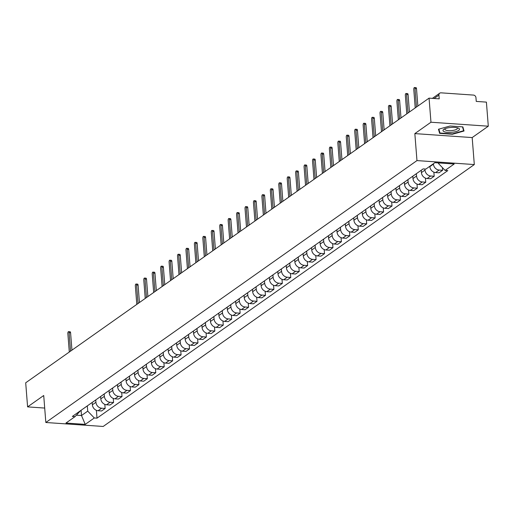 <?xml version="1.0" encoding="UTF-8"?>
<svg xmlns="http://www.w3.org/2000/svg" width="514" height="514" viewBox="0 0 514 514"><rect width="100%" height="100%" fill="white"/><g stroke="black" fill="none" stroke-linecap="round" stroke-linejoin="round"><path stroke-width="0.77" d="M488.3 126.2L430.963 122.229L429.061 98.142L25.7 382.795L27.595 406.882L43.716 395.504L45.836 422.495L103.179 426.466L474.306 164.564L472.18 137.572L488.3 126.2L486.405 102.119L476.253 101.412L475.958 97.66A2.544 2.172 54.8 0 0 473.478 95.084L441.018 92.835A2.544 2.172 54.8 0 0 439.746 93.175A2.544 2.172 54.8 0 0 438.917 95.096L434.105 98.489M430.963 122.229L414.843 133.601L416.97 160.586L45.836 422.495M429.061 98.142L439.213 98.849L438.917 95.096M27.595 406.882L44.699 408.065M92.179 402.488L92.366 404.801A5.847 4.992 54.8 0 0 98.078 410.731L101.573 410.975L105.145 408.457L101.65 408.212A5.847 4.992 -125.2 0 1 95.932 402.282L95.752 399.937M82.947 408.971A5.847 4.992 54.8 0 0 83.352 408.72L86.917 406.201A5.847 4.992 -125.2 0 1 86.513 406.452M104.824 404.377L105.145 408.457M87.296 405.899A5.847 4.992 -125.2 0 1 86.917 406.201M100.622 396.532L100.802 398.845A5.847 4.992 54.8 0 0 106.514 404.775L110.015 405.019L113.581 402.501L110.086 402.256A5.847 4.992 -125.2 0 1 104.368 396.326L104.188 393.981A5.847 4.992 -125.2 0 1 103.796 394.289A5.847 4.992 -125.2 0 1 103.391 394.546M91.383 403.021A5.847 4.992 54.8 0 0 91.788 402.764L95.36 400.245A5.847 4.992 -125.2 0 1 94.955 400.496M113.26 398.421L113.581 402.501M95.732 399.95A5.847 4.992 -125.2 0 1 95.36 400.245M109.058 390.576L109.238 392.889A5.847 4.992 54.8 0 0 114.95 398.825L118.451 399.063L122.017 396.545L118.522 396.307A5.847 4.992 -125.2 0 1 112.81 390.37L112.624 388.025M99.819 397.065A5.847 4.992 54.8 0 0 100.224 396.808L103.796 394.289M121.696 392.465L122.017 396.545M117.494 384.626L117.674 386.933A5.847 4.992 54.8 0 0 123.392 392.869L126.887 393.114L130.46 390.595L126.958 390.351A5.847 4.992 -125.2 0 1 121.246 384.414L121.06 382.075M108.255 391.109A5.847 4.992 54.8 0 0 108.66 390.858L112.232 388.34A5.847 4.992 -125.2 0 1 111.827 388.59M130.138 386.515L130.46 390.595M112.605 388.038A5.847 4.992 -125.2 0 1 112.232 388.34M125.93 378.67L126.11 380.983A5.847 4.992 54.8 0 0 131.828 386.913L135.323 387.158L138.896 384.639L135.394 384.395A5.847 4.992 -125.2 0 1 129.682 378.465L129.496 376.119A5.847 4.992 -125.2 0 1 129.104 376.428A5.847 4.992 -125.2 0 1 128.699 376.685M116.691 385.153A5.847 4.992 54.8 0 0 117.102 384.902L120.668 382.384A5.847 4.992 -125.2 0 1 120.263 382.634M138.574 380.559L138.896 384.639M121.047 382.088A5.847 4.992 -125.2 0 1 120.668 382.384M134.366 372.714L134.552 375.027A5.847 4.992 54.8 0 0 140.264 380.958L143.759 381.202L147.332 378.683L143.83 378.439A5.847 4.992 -125.2 0 1 138.118 372.509L137.938 370.164M125.133 379.204A5.847 4.992 54.8 0 0 125.538 378.946L129.104 376.428M147.01 374.603L147.332 378.683M142.808 366.765L142.988 369.071A5.847 4.992 54.8 0 0 148.7 375.008L152.195 375.246L155.768 372.727L152.272 372.489A5.847 4.992 -125.2 0 1 146.554 366.553L146.374 364.214M133.569 373.248A5.847 4.992 54.8 0 0 133.974 372.997L137.546 370.472A5.847 4.992 -125.2 0 1 137.135 370.729M155.446 368.654L155.768 372.727M137.919 370.176A5.847 4.992 -125.2 0 1 137.546 370.472M151.244 360.809L151.424 363.122A5.847 4.992 54.8 0 0 157.136 369.052L160.638 369.296L164.204 366.778L160.709 366.533A5.847 4.992 -125.2 0 1 154.997 360.603L154.81 358.258M142.005 367.292A5.847 4.992 54.8 0 0 142.41 367.041L145.982 364.522A5.847 4.992 -125.2 0 1 145.578 364.773M163.882 362.698L164.204 366.778M146.355 364.22A5.847 4.992 -125.2 0 1 145.982 364.522M159.681 354.853L159.86 357.166A5.847 4.992 54.8 0 0 165.572 363.096L169.074 363.34L172.64 360.822L169.145 360.577A5.847 4.992 -125.2 0 1 163.433 354.647L163.246 352.302M150.441 361.342A5.847 4.992 54.8 0 0 150.846 361.085L154.418 358.566A5.847 4.992 -125.2 0 1 154.014 358.817M172.318 356.742L172.64 360.822M154.791 358.271A5.847 4.992 -125.2 0 1 154.418 358.566M168.117 348.897L168.296 351.21A5.847 4.992 54.8 0 0 174.015 357.146L177.51 357.384L181.082 354.866L177.581 354.628A5.847 4.992 -125.2 0 1 171.869 348.691L171.682 346.346M158.877 355.386A5.847 4.992 54.8 0 0 159.289 355.129L162.854 352.61A5.847 4.992 -125.2 0 1 162.45 352.867M180.761 350.786L181.082 354.866M163.234 352.315A5.847 4.992 -125.2 0 1 162.854 352.61M176.553 342.947L176.739 345.254A5.847 4.992 54.8 0 0 182.451 351.19L185.946 351.435L189.518 348.916L186.017 348.672A5.847 4.992 -125.2 0 1 180.305 342.735L180.118 340.396M167.32 349.43A5.847 4.992 54.8 0 0 167.725 349.179L171.291 346.661A5.847 4.992 -125.2 0 1 170.886 346.911M189.197 344.836L189.518 348.916M171.67 346.359A5.847 4.992 -125.2 0 1 171.291 346.661M184.989 336.991L185.175 339.304A5.847 4.992 54.8 0 0 190.887 345.235L194.382 345.479L197.954 342.96L194.459 342.716A5.847 4.992 -125.2 0 1 188.741 336.786L188.561 334.441M175.756 343.474A5.847 4.992 54.8 0 0 176.161 343.224L179.733 340.705A5.847 4.992 -125.2 0 1 179.322 340.955M197.633 338.88L197.954 342.96M180.106 340.409A5.847 4.992 -125.2 0 1 179.733 340.705M193.431 331.035L193.611 333.348A5.847 4.992 54.8 0 0 199.323 339.279L202.824 339.523L206.39 337.004L202.895 336.76A5.847 4.992 -125.2 0 1 197.183 330.83L196.997 328.485M184.192 337.525A5.847 4.992 54.8 0 0 184.597 337.268L188.169 334.749A5.847 4.992 -125.2 0 1 187.764 335.006M206.069 332.924L206.39 337.004M188.542 334.453A5.847 4.992 -125.2 0 1 188.169 334.749M201.867 325.086L202.047 327.392A5.847 4.992 54.8 0 0 207.759 333.329L211.26 333.567L214.826 331.048L211.331 330.81A5.847 4.992 -125.2 0 1 205.619 324.874L205.433 322.535M192.628 331.569A5.847 4.992 54.8 0 0 193.033 331.318L196.605 328.793A5.847 4.992 -125.2 0 1 196.2 329.05M214.505 326.975L214.826 331.048M196.978 328.497A5.847 4.992 -125.2 0 1 196.605 328.793M210.303 319.13L210.483 321.443A5.847 4.992 54.8 0 0 216.201 327.373L219.696 327.617L223.269 325.099L219.767 324.854A5.847 4.992 -125.2 0 1 214.055 318.924L213.869 316.579A5.847 4.992 -125.2 0 1 213.477 316.887A5.847 4.992 -125.2 0 1 213.072 317.138M201.064 325.613A5.847 4.992 54.8 0 0 201.475 325.362L205.041 322.843A5.847 4.992 -125.2 0 1 204.636 323.094M222.947 321.019L223.269 325.099M205.414 322.541A5.847 4.992 -125.2 0 1 205.041 322.843M218.739 313.174L218.925 315.487A5.847 4.992 54.8 0 0 224.637 321.417L228.132 321.661L231.705 319.143L228.203 318.898A5.847 4.992 -125.2 0 1 222.491 312.968L222.305 310.623M209.506 319.663A5.847 4.992 54.8 0 0 209.911 319.406L213.477 316.887M231.384 315.063L231.705 319.143M227.175 307.218L227.361 309.531A5.847 4.992 54.8 0 0 233.073 315.467L236.568 315.705L240.141 313.187L236.646 312.949A5.847 4.992 -125.2 0 1 230.927 307.012L230.747 304.673M217.942 313.707A5.847 4.992 54.8 0 0 218.347 313.45L221.919 310.931A5.847 4.992 -125.2 0 1 221.508 311.188M239.82 309.107L240.141 313.187M222.292 310.636A5.847 4.992 -125.2 0 1 221.919 310.931M235.618 301.268L235.797 303.575A5.847 4.992 54.8 0 0 241.509 309.512L245.011 309.756L248.577 307.237L245.082 306.993A5.847 4.992 -125.2 0 1 239.363 301.056L239.183 298.718A5.847 4.992 -125.2 0 1 238.792 299.026A5.847 4.992 -125.2 0 1 238.387 299.276M226.378 307.751A5.847 4.992 54.8 0 0 226.783 307.5L230.356 304.982A5.847 4.992 -125.2 0 1 229.951 305.232M248.256 303.157L248.577 307.237M230.728 304.68A5.847 4.992 -125.2 0 1 230.356 304.982M244.054 295.312L244.234 297.625A5.847 4.992 54.8 0 0 249.945 303.556L253.447 303.8L257.013 301.281L253.518 301.037A5.847 4.992 -125.2 0 1 247.806 295.107L247.619 292.762M234.814 301.795A5.847 4.992 54.8 0 0 235.219 301.545L238.792 299.026M256.692 297.201L257.013 301.281M252.49 289.356L252.67 291.669A5.847 4.992 54.8 0 0 258.388 297.6L261.883 297.844L265.455 295.325L261.954 295.081A5.847 4.992 -125.2 0 1 256.242 289.151L256.056 286.806M243.25 295.846A5.847 4.992 54.8 0 0 243.655 295.589L247.228 293.07A5.847 4.992 -125.2 0 1 246.823 293.327M265.134 291.245L265.455 295.325M247.6 292.774A5.847 4.992 -125.2 0 1 247.228 293.07M260.926 283.407L261.106 285.713A5.847 4.992 54.8 0 0 266.824 291.65L270.319 291.888L273.891 289.369L270.39 289.131A5.847 4.992 -125.2 0 1 264.678 283.195L264.492 280.856A5.847 4.992 -125.2 0 1 264.1 281.164A5.847 4.992 -125.2 0 1 263.695 281.415M251.693 289.89A5.847 4.992 54.8 0 0 252.098 289.639L255.664 287.114A5.847 4.992 -125.2 0 1 255.259 287.371M273.57 285.296L273.891 289.369M256.043 286.818A5.847 4.992 -125.2 0 1 255.664 287.114M269.362 277.451L269.548 279.764A5.847 4.992 54.8 0 0 275.26 285.694L278.755 285.938L282.327 283.42L278.826 283.175A5.847 4.992 -125.2 0 1 273.114 277.245L272.934 274.9M260.129 283.934A5.847 4.992 54.8 0 0 260.534 283.683L264.1 281.164M282.006 279.34L282.327 283.42M277.804 271.495L277.984 273.808A5.847 4.992 54.8 0 0 283.696 279.738L287.191 279.982L290.763 277.464L287.268 277.219A5.847 4.992 -125.2 0 1 281.55 271.289L281.37 268.944M268.565 277.984A5.847 4.992 54.8 0 0 268.97 277.727L272.542 275.208A5.847 4.992 -125.2 0 1 272.131 275.465M290.442 273.384L290.763 277.464M272.915 274.913A5.847 4.992 -125.2 0 1 272.542 275.208M286.24 265.539L286.42 267.852A5.847 4.992 54.8 0 0 292.132 273.789L295.634 274.026L299.199 271.508L295.704 271.27A5.847 4.992 -125.2 0 1 289.992 265.333L289.806 262.995A5.847 4.992 -125.2 0 1 289.414 263.303A5.847 4.992 -125.2 0 1 289.009 263.553M277.001 272.028A5.847 4.992 54.8 0 0 277.406 271.771L280.978 269.252A5.847 4.992 -125.2 0 1 280.573 269.509M298.878 267.428L299.199 271.508M281.351 268.957A5.847 4.992 -125.2 0 1 280.978 269.252M294.676 259.589L294.856 261.902A5.847 4.992 54.8 0 0 300.568 267.833L304.07 268.077L307.635 265.558L304.14 265.314A5.847 4.992 -125.2 0 1 298.428 259.377L298.242 257.039M285.437 266.072A5.847 4.992 54.8 0 0 285.842 265.822L289.414 263.303M307.314 261.478L307.635 265.558M303.112 253.633L303.292 255.946A5.847 4.992 54.8 0 0 309.01 261.877L312.506 262.121L316.078 259.602L312.576 259.358A5.847 4.992 -125.2 0 1 306.864 253.428L306.678 251.083A5.847 4.992 -125.2 0 1 306.286 251.391A5.847 4.992 -125.2 0 1 305.881 251.648M293.873 260.116A5.847 4.992 54.8 0 0 294.284 259.866L297.85 257.347A5.847 4.992 -125.2 0 1 297.445 257.598M315.757 255.522L316.078 259.602M298.229 257.051A5.847 4.992 -125.2 0 1 297.85 257.347M311.548 247.677L311.735 249.99A5.847 4.992 54.8 0 0 317.446 255.921L320.942 256.165L324.514 253.646L321.012 253.402A5.847 4.992 -125.2 0 1 315.3 247.472L315.114 245.127M302.316 254.167A5.847 4.992 54.8 0 0 302.72 253.91L306.286 251.391M324.193 249.566L324.514 253.646M319.984 241.728L320.171 244.034A5.847 4.992 54.8 0 0 325.882 249.971L329.378 250.215L332.95 247.69L329.455 247.452A5.847 4.992 -125.2 0 1 323.736 241.516L323.557 239.177M310.752 248.211A5.847 4.992 54.8 0 0 311.156 247.96L314.729 245.435A5.847 4.992 -125.2 0 1 314.317 245.692M332.629 243.617L332.95 247.69M315.101 245.139A5.847 4.992 -125.2 0 1 314.729 245.435M328.427 235.772L328.607 238.085A5.847 4.992 54.8 0 0 334.318 244.015L337.82 244.259L341.386 241.741L337.891 241.496A5.847 4.992 -125.2 0 1 332.179 235.566L331.993 233.221A5.847 4.992 -125.2 0 1 331.601 233.529A5.847 4.992 -125.2 0 1 331.196 233.786M319.188 242.255A5.847 4.992 54.8 0 0 319.592 242.004L323.165 239.485A5.847 4.992 -125.2 0 1 322.76 239.736M341.065 237.661L341.386 241.741M323.537 239.183A5.847 4.992 -125.2 0 1 323.165 239.485M336.863 229.816L337.043 232.129A5.847 4.992 54.8 0 0 342.754 238.059L346.256 238.303L349.822 235.785L346.327 235.541A5.847 4.992 -125.2 0 1 340.615 229.61L340.429 227.265M327.624 236.305A5.847 4.992 54.8 0 0 328.028 236.048L331.601 233.529M349.501 231.705L349.822 235.785M345.299 223.86L345.479 226.173A5.847 4.992 54.8 0 0 351.197 232.11L354.692 232.347L358.264 229.829L354.763 229.591A5.847 4.992 -125.2 0 1 349.051 223.654L348.865 221.316M336.06 230.349A5.847 4.992 54.8 0 0 336.471 230.092L340.037 227.573A5.847 4.992 -125.2 0 1 339.632 227.831M357.943 225.749L358.264 229.829M340.409 227.278A5.847 4.992 -125.2 0 1 340.037 227.573M353.735 217.91L353.921 220.223A5.847 4.992 54.8 0 0 359.633 226.154L363.128 226.398L366.7 223.879L363.199 223.635A5.847 4.992 -125.2 0 1 357.487 217.698L357.301 215.36A5.847 4.992 -125.2 0 1 356.915 215.668A5.847 4.992 -125.2 0 1 356.504 215.919M344.502 224.393A5.847 4.992 54.8 0 0 344.907 224.143L348.473 221.624A5.847 4.992 -125.2 0 1 348.068 221.875M366.379 219.799L366.7 223.879M348.852 221.322A5.847 4.992 -125.2 0 1 348.473 221.624M362.171 211.954L362.357 214.267A5.847 4.992 54.8 0 0 368.069 220.198L371.564 220.442L375.136 217.923L371.641 217.679A5.847 4.992 -125.2 0 1 365.923 211.749L365.743 209.404M352.938 218.437A5.847 4.992 54.8 0 0 353.343 218.187L356.915 215.668M374.815 213.843L375.136 217.923M370.613 205.998L370.793 208.311A5.847 4.992 54.8 0 0 376.505 214.248L380.007 214.486L383.572 211.967L380.077 211.723A5.847 4.992 -125.2 0 1 374.365 205.793L374.179 203.448M361.374 212.488A5.847 4.992 54.8 0 0 361.779 212.231L365.351 209.712A5.847 4.992 -125.2 0 1 364.946 209.969M383.251 207.887L383.572 211.967M365.724 209.416A5.847 4.992 -125.2 0 1 365.351 209.712M379.049 200.049L379.229 202.355A5.847 4.992 54.8 0 0 384.941 208.292L388.443 208.536L392.009 206.011L388.513 205.773A5.847 4.992 -125.2 0 1 382.801 199.837L382.615 197.498A5.847 4.992 -125.2 0 1 382.223 197.806A5.847 4.992 -125.2 0 1 381.818 198.057M369.81 206.532A5.847 4.992 54.8 0 0 370.215 206.281L373.787 203.756A5.847 4.992 -125.2 0 1 373.382 204.013M391.687 201.938L392.009 206.011M374.16 203.46A5.847 4.992 -125.2 0 1 373.787 203.756M387.485 194.093L387.665 196.406A5.847 4.992 54.8 0 0 393.383 202.336L396.879 202.58L400.451 200.062L396.949 199.817A5.847 4.992 -125.2 0 1 391.238 193.887L391.051 191.542M378.246 200.576A5.847 4.992 54.8 0 0 378.651 200.325L382.223 197.806M400.13 195.982L400.451 200.062M395.921 188.137L396.101 190.45A5.847 4.992 54.8 0 0 401.819 196.38L405.315 196.624L408.887 194.106L405.385 193.862A5.847 4.992 -125.2 0 1 399.674 187.931L399.487 185.586A5.847 4.992 -125.2 0 1 399.095 185.895A5.847 4.992 -125.2 0 1 398.691 186.152M386.689 194.626A5.847 4.992 54.8 0 0 387.093 194.369L390.659 191.851A5.847 4.992 -125.2 0 1 390.254 192.107M408.566 190.026L408.887 194.106M391.038 191.555A5.847 4.992 -125.2 0 1 390.659 191.851M404.357 182.181L404.544 184.494A5.847 4.992 54.8 0 0 410.256 190.431L413.751 190.668L417.323 188.15L413.828 187.912A5.847 4.992 -125.2 0 1 408.11 181.975L407.93 179.637A5.847 4.992 -125.2 0 1 407.538 179.945A5.847 4.992 -125.2 0 1 407.127 180.196M395.125 188.67A5.847 4.992 54.8 0 0 395.529 188.413L399.095 185.895M417.002 184.07L417.323 188.15M412.8 176.231L412.98 178.544A5.847 4.992 54.8 0 0 418.692 184.475L422.193 184.719L425.759 182.2L422.264 181.956A5.847 4.992 -125.2 0 1 416.546 176.019L416.366 173.681M403.561 182.714A5.847 4.992 54.8 0 0 403.965 182.464L407.538 179.945M425.438 178.12L425.759 182.2M421.236 170.275L421.416 172.588A5.847 4.992 54.8 0 0 427.128 178.519L430.629 178.763L434.195 176.244L430.7 176A5.847 4.992 -125.2 0 1 424.988 170.07L424.905 169.022M411.997 176.758A5.847 4.992 54.8 0 0 412.401 176.508L415.974 173.989A5.847 4.992 -125.2 0 1 415.569 174.24M433.874 172.164L434.195 176.244M416.346 173.693A5.847 4.992 -125.2 0 1 415.974 173.989M429.826 166.266L429.852 166.632A5.847 4.992 54.8 0 0 435.564 172.569L439.065 172.807L442.631 170.288L439.136 170.044A5.847 4.992 -125.2 0 1 433.424 164.114L433.392 163.748M420.433 170.809A5.847 4.992 54.8 0 0 420.837 170.552L423.183 168.9M442.425 167.641L442.631 170.288M81.09 410.281L81.508 415.524L87.727 411.136L87.309 405.893M80.614 410.615L75.044 416.636L65.953 423.048L85.221 424.384L81.508 415.524L76.406 415.171M87.727 411.136L94.306 417.972L97.005 418.158L447.797 170.603L445.105 170.417L454.19 164.005L434.921 162.675L425.836 169.087L423.138 168.9L72.345 416.449L75.044 416.636M94.306 417.972L85.221 424.384M474.306 164.564L416.97 160.586M472.18 137.572L414.843 133.601M450.078 126.001L438.468 129.245L439.637 133.37L452.416 134.257L464.026 131.012L462.857 126.887L450.078 126.001M438.468 162.919L438.519 163.58L439.374 162.983M96.388 410.333L97.005 418.158M445.105 170.417L438.519 163.58M452.384 133.878L452.416 134.257M439.47 131.224L439.637 133.37M70.546 351.146L69.094 332.674A1.465 0.623 -86 0 0 68.574 331.652L70.065 331.755A1.465 0.623 94 0 1 70.585 332.776L71.954 350.156M68.574 331.652A1.465 0.623 -86 0 0 67.848 333.547L69.3 352.026M451.909 132.297A8.263 2.454 175.5 0 0 458.064 128.018A8.263 2.454 175.5 0 0 450.547 127.478A8.263 2.454 175.5 0 0 444.186 129.11A8.263 2.454 175.5 0 0 444.218 131.687A8.263 2.454 175.5 0 0 451.909 132.297M445.201 128.641A6.258 1.863 175.5 0 0 444.906 129.277A6.258 1.863 175.5 0 0 451.658 130.607A6.258 1.863 175.5 0 0 457.376 128.294A6.258 1.863 175.5 0 0 456.985 127.71M462.51 126.868L463.609 130.742L452.359 133.884L439.978 133.03L438.872 129.13M463.48 129.085L463.609 130.742M138.048 303.517L136.589 285.039A1.465 0.623 -86 0 0 136.069 284.017L137.559 284.12A1.465 0.623 94 0 1 138.08 285.142L139.448 302.521M136.069 284.017A1.465 0.623 -86 0 0 135.349 285.912L136.801 304.391M146.484 297.561L145.025 279.083A1.465 0.623 -86 0 0 144.505 278.061L145.995 278.164A1.465 0.623 94 0 1 146.516 279.186L147.884 296.572M144.505 278.061A1.465 0.623 -86 0 0 143.785 279.963L145.237 298.435M154.92 291.605L153.468 273.127A1.465 0.623 -86 0 0 152.947 272.112L154.438 272.214A1.465 0.623 94 0 1 154.958 273.23L156.327 290.616M152.947 272.112A1.465 0.623 -86 0 0 152.221 274.007L153.673 292.485M163.356 285.649L161.904 267.177A1.465 0.623 -86 0 0 161.383 266.156L162.874 266.258A1.465 0.623 94 0 1 163.394 267.28L164.763 284.66M161.383 266.156A1.465 0.623 -86 0 0 160.657 268.051L162.109 286.529M171.792 279.7L170.34 261.221A1.465 0.623 -86 0 0 169.819 260.2L171.31 260.302A1.465 0.623 94 0 1 171.83 261.324L173.199 278.704M169.819 260.2A1.465 0.623 -86 0 0 169.093 262.101L170.552 280.573M180.228 273.744L178.776 255.265A1.465 0.623 -86 0 0 178.255 254.25L179.746 254.353A1.465 0.623 94 0 1 180.266 255.368L181.635 272.754M178.255 254.25A1.465 0.623 -86 0 0 177.536 256.145L178.988 274.624M188.67 267.788L187.212 249.316A1.465 0.623 -86 0 0 186.691 248.294L188.182 248.397A1.465 0.623 94 0 1 188.702 249.418L190.071 266.798M186.691 248.294A1.465 0.623 -86 0 0 185.972 250.189L187.424 268.668M197.106 261.838L195.654 243.36A1.465 0.623 -86 0 0 195.127 242.338L196.618 242.441A1.465 0.623 94 0 1 197.145 243.463L198.507 260.842M195.127 242.338A1.465 0.623 -86 0 0 194.408 244.234L195.86 262.712M205.542 255.882L204.09 237.404A1.465 0.623 -86 0 0 203.57 236.382L205.06 236.485A1.465 0.623 94 0 1 205.581 237.507L206.949 254.893M203.57 236.382A1.465 0.623 -86 0 0 202.844 238.284L204.296 256.756M213.978 249.926L212.526 231.448A1.465 0.623 -86 0 0 212.006 230.433L213.496 230.535A1.465 0.623 94 0 1 214.017 231.551L215.385 248.937M212.006 230.433A1.465 0.623 -86 0 0 211.28 232.328L212.738 250.806M222.414 243.97L220.962 225.498A1.465 0.623 -86 0 0 220.442 224.477L221.932 224.579A1.465 0.623 94 0 1 222.453 225.601L223.821 242.981M220.442 224.477A1.465 0.623 -86 0 0 219.716 226.372L221.174 244.85M230.857 238.021L229.398 219.542A1.465 0.623 -86 0 0 228.878 218.521L230.368 218.623A1.465 0.623 94 0 1 230.889 219.645L232.257 237.025M228.878 218.521A1.465 0.623 -86 0 0 228.158 220.422L229.61 238.894M239.293 232.065L237.834 213.586A1.465 0.623 -86 0 0 237.314 212.571L238.804 212.674A1.465 0.623 94 0 1 239.325 213.689L240.693 231.075M237.314 212.571A1.465 0.623 -86 0 0 236.594 214.466L238.046 232.945M247.729 226.109L246.277 207.637A1.465 0.623 -86 0 0 245.756 206.615L247.247 206.718A1.465 0.623 94 0 1 247.767 207.74L249.136 225.119M245.756 206.615A1.465 0.623 -86 0 0 245.03 208.511L246.482 226.989M256.165 220.159L254.713 201.681A1.465 0.623 -86 0 0 254.192 200.659L255.683 200.762A1.465 0.623 94 0 1 256.203 201.784L257.572 219.163M254.192 200.659A1.465 0.623 -86 0 0 253.466 202.555L254.925 221.033M264.601 214.203L263.149 195.725A1.465 0.623 -86 0 0 262.628 194.703L264.119 194.806A1.465 0.623 94 0 1 264.639 195.828L266.008 213.214M262.628 194.703A1.465 0.623 -86 0 0 261.902 196.605L263.361 215.077M273.043 208.247L271.585 189.769A1.465 0.623 -86 0 0 271.064 188.754L272.555 188.856A1.465 0.623 94 0 1 273.075 189.878L274.444 207.258M271.064 188.754A1.465 0.623 -86 0 0 270.345 190.649L271.797 209.127M281.479 202.291L280.021 183.819A1.465 0.623 -86 0 0 279.5 182.798L280.991 182.9A1.465 0.623 94 0 1 281.511 183.922L282.88 201.302M279.5 182.798A1.465 0.623 -86 0 0 278.781 184.693L280.233 203.171M289.915 196.342L288.463 177.863A1.465 0.623 -86 0 0 287.943 176.842L289.433 176.944A1.465 0.623 94 0 1 289.954 177.966L291.322 195.346M287.943 176.842A1.465 0.623 -86 0 0 287.217 178.743L288.669 197.215M298.351 190.386L296.899 171.907A1.465 0.623 -86 0 0 296.379 170.892L297.869 170.995A1.465 0.623 94 0 1 298.39 172.01L299.758 189.396M296.379 170.892A1.465 0.623 -86 0 0 295.653 172.788L297.105 191.266M306.787 184.43L305.335 165.958A1.465 0.623 -86 0 0 304.815 164.936L306.305 165.039A1.465 0.623 94 0 1 306.826 166.061L308.194 183.44M304.815 164.936A1.465 0.623 -86 0 0 304.089 166.832L305.547 185.31M315.223 178.48L313.771 160.002A1.465 0.623 -86 0 0 313.251 158.98L314.741 159.083A1.465 0.623 94 0 1 315.262 160.105L316.63 177.484M313.251 158.98A1.465 0.623 -86 0 0 312.531 160.876L313.983 179.354M323.666 172.524L322.207 154.046A1.465 0.623 -86 0 0 321.687 153.024L323.177 153.133A1.465 0.623 94 0 1 323.698 154.149L325.066 171.535M321.687 153.024A1.465 0.623 -86 0 0 320.967 154.926L322.419 173.398M332.102 166.568L330.65 148.09A1.465 0.623 -86 0 0 330.123 147.075L331.614 147.177A1.465 0.623 94 0 1 332.14 148.199L333.502 165.579M330.123 147.075A1.465 0.623 -86 0 0 329.403 148.97L330.855 167.448M340.538 160.612L339.086 142.14A1.465 0.623 -86 0 0 338.565 141.119L340.056 141.221A1.465 0.623 94 0 1 340.576 142.243L341.945 159.623M338.565 141.119A1.465 0.623 -86 0 0 337.839 143.014L339.291 161.492M348.974 154.663L347.522 136.184A1.465 0.623 -86 0 0 347.001 135.163L348.492 135.266A1.465 0.623 94 0 1 349.012 136.287L350.381 153.667M347.001 135.163A1.465 0.623 -86 0 0 346.275 137.065L347.734 155.536M357.41 148.707L355.958 130.228A1.465 0.623 -86 0 0 355.437 129.213L356.928 129.316A1.465 0.623 94 0 1 357.448 130.331L358.817 147.717M355.437 129.213A1.465 0.623 -86 0 0 354.711 131.109L356.17 149.587M365.852 142.751L364.394 124.279A1.465 0.623 -86 0 0 363.873 123.257L365.364 123.36A1.465 0.623 94 0 1 365.884 124.382L367.253 141.761M363.873 123.257A1.465 0.623 -86 0 0 363.154 125.153L364.606 143.631M374.288 136.801L372.83 118.323A1.465 0.623 -86 0 0 372.309 117.301L373.8 117.404A1.465 0.623 94 0 1 374.327 118.426L375.689 135.805M372.309 117.301A1.465 0.623 -86 0 0 371.59 119.203L373.042 137.675M382.724 130.845L381.272 112.367A1.465 0.623 -86 0 0 380.752 111.345L382.243 111.454A1.465 0.623 94 0 1 382.763 112.47L384.131 129.856M380.752 111.345A1.465 0.623 -86 0 0 380.026 113.247L381.478 131.719M391.16 124.889L389.708 106.411A1.465 0.623 -86 0 0 389.188 105.396L390.679 105.498A1.465 0.623 94 0 1 391.199 106.52L392.567 123.9M389.188 105.396A1.465 0.623 -86 0 0 388.462 107.291L389.92 125.769M399.596 118.933L398.144 100.461A1.465 0.623 -86 0 0 397.624 99.44L399.115 99.543A1.465 0.623 94 0 1 399.635 100.564L401.004 117.944M397.624 99.44A1.465 0.623 -86 0 0 396.898 101.335L398.356 119.813M408.039 112.984L406.58 94.505A1.465 0.623 -86 0 0 406.06 93.484L407.551 93.587A1.465 0.623 94 0 1 408.071 94.608L409.44 111.988M406.06 93.484A1.465 0.623 -86 0 0 405.34 95.386L406.792 113.857M416.475 107.028L415.016 88.549A1.465 0.623 -86 0 0 414.496 87.534L415.987 87.637A1.465 0.623 94 0 1 416.507 88.652L417.876 106.038M414.496 87.534A1.465 0.623 -86 0 0 413.776 89.43L415.228 107.908M433.424 164.114L429.852 166.632M424.988 170.07L421.416 172.588M416.546 176.019L412.98 178.544M408.11 181.975L404.544 184.494M399.674 187.931L396.101 190.45M391.238 193.887L387.665 196.406M382.801 199.837L379.229 202.355M374.365 205.793L370.793 208.311M365.923 211.749L362.357 214.267M357.487 217.698L353.921 220.223M349.051 223.654L345.479 226.173M340.615 229.61L337.043 232.129M332.179 235.566L328.607 238.085M323.736 241.516L320.171 244.034M315.3 247.472L311.735 249.99M306.864 253.428L303.292 255.946M298.428 259.377L294.856 261.902M289.992 265.333L286.42 267.852M281.55 271.289L277.984 273.808M273.114 277.245L269.548 279.764M264.678 283.195L261.106 285.713M256.242 289.151L252.67 291.669M247.806 295.107L244.234 297.625M239.363 301.056L235.797 303.575M230.927 307.012L227.361 309.531M222.491 312.968L218.925 315.487M214.055 318.924L210.483 321.443M205.619 324.874L202.047 327.392M197.183 330.83L193.611 333.348M188.741 336.786L185.175 339.304M180.305 342.735L176.739 345.254M171.869 348.691L168.296 351.21M163.433 354.647L159.86 357.166M154.997 360.603L151.424 363.122M146.554 366.553L142.988 369.071M138.118 372.509L134.552 375.027M129.682 378.465L126.11 380.983M121.246 384.414L117.674 386.933M112.81 390.37L109.238 392.889M104.368 396.326L100.802 398.845M95.932 402.282L92.366 404.801M430.7 176L427.128 178.519M422.264 181.956L418.692 184.475M413.828 187.912L410.256 190.431M405.385 193.862L401.819 196.38M396.949 199.817L393.383 202.336M388.513 205.773L384.941 208.292M380.077 211.723L376.505 214.248M371.641 217.679L368.069 220.198M363.199 223.635L359.633 226.154M354.763 229.591L351.197 232.11M346.327 235.541L342.754 238.059M337.891 241.496L334.318 244.015M329.455 247.452L325.882 249.971M321.012 253.402L317.446 255.921M312.576 259.358L309.01 261.877M304.14 265.314L300.568 267.833M295.704 271.27L292.132 273.789M287.268 277.219L283.696 279.738M278.826 283.175L275.26 285.694M270.39 289.131L266.824 291.65M261.954 295.081L258.388 297.6M253.518 301.037L249.945 303.556M245.082 306.993L241.509 309.512M236.646 312.949L233.073 315.467M228.203 318.898L224.637 321.417M219.767 324.854L216.201 327.373M211.331 330.81L207.759 333.329M202.895 336.76L199.323 339.279M194.459 342.716L190.887 345.235M186.017 348.672L182.451 351.19M177.581 354.628L174.015 357.146M169.145 360.577L165.572 363.096M160.709 366.533L157.136 369.052M152.272 372.489L148.7 375.008M143.83 378.439L140.264 380.958M135.394 384.395L131.828 386.913M126.958 390.351L123.392 392.869M118.522 396.307L114.95 398.825M110.086 402.256L106.514 404.775M101.65 408.212L98.078 410.731M439.136 170.044L435.564 172.569M69.094 332.674L70.585 332.776M136.589 285.039L138.08 285.142M145.025 279.083L146.516 279.186M153.468 273.127L154.958 273.23M161.904 267.177L163.394 267.28M170.34 261.221L171.83 261.324M178.776 255.265L180.266 255.368M187.212 249.316L188.702 249.418M195.654 243.36L197.145 243.463M204.09 237.404L205.581 237.507M212.526 231.448L214.017 231.551M220.962 225.498L222.453 225.601M229.398 219.542L230.889 219.645M237.834 213.586L239.325 213.689M246.277 207.637L247.767 207.74M254.713 201.681L256.203 201.784M263.149 195.725L264.639 195.828M271.585 189.769L273.075 189.878M280.021 183.819L281.511 183.922M288.463 177.863L289.954 177.966M296.899 171.907L298.39 172.01M305.335 165.958L306.826 166.061M313.771 160.002L315.262 160.105M322.207 154.046L323.698 154.149M330.65 148.09L332.14 148.199M339.086 142.14L340.576 142.243M347.522 136.184L349.012 136.287M355.958 130.228L357.448 130.331M364.394 124.279L365.884 124.382M372.83 118.323L374.327 118.426M381.272 112.367L382.763 112.47M389.708 106.411L391.199 106.52M398.144 100.461L399.635 100.564M406.58 94.505L408.071 94.608M415.016 88.549L416.507 88.652M432.383 98.373L439.746 93.175"/></g></svg>
